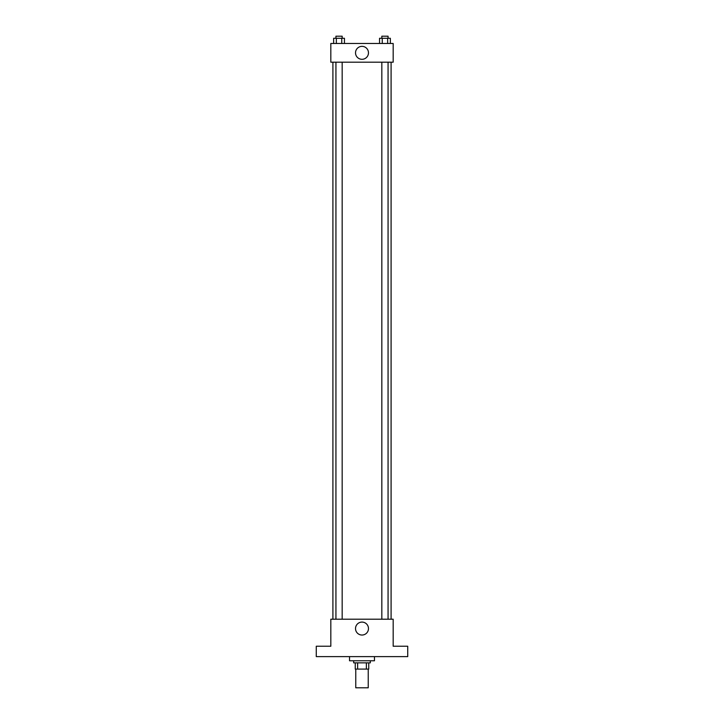 <?xml version="1.0" encoding="UTF-8"?>
<svg xmlns="http://www.w3.org/2000/svg" width="724" height="724" viewBox="0 0 724 724"><rect width="100%" height="100%" fill="white"/><g stroke="black" fill="none" stroke-linecap="round" stroke-linejoin="round"><path stroke-width="1.09" d="M355.765 669.094L355.765 687.8L368.235 687.8L368.235 669.094M366.371 662.858L366.371 669.094L355.249 669.094L355.249 662.858M366.371 669.094L368.751 669.094L368.751 662.858L368.751 669.094M370.317 660.777L370.317 662.858L353.683 662.858L353.683 660.777M357.629 662.858L357.629 669.094M349.529 656.623L349.529 660.777L374.471 660.777L374.471 656.623M407.73 656.623L316.27 656.623L316.27 646.233L330.823 646.233L330.823 619.21L393.177 619.21L393.177 646.233L407.73 646.233L407.73 656.623M368.471 628.568A6.471 6.471 0 0 1 358.76 634.17A6.471 6.471 0 0 1 358.76 622.957A6.471 6.471 0 0 1 368.471 628.568M391.096 62.183L391.096 619.21M381.829 619.21L381.829 62.183M342.171 62.183L342.171 619.21M393.177 62.183L330.823 62.183L330.823 43.476L393.177 43.476L393.177 62.183M368.471 52.825A6.471 6.471 0 0 1 358.76 58.436A6.471 6.471 0 0 1 358.76 47.223A6.471 6.471 0 0 1 368.471 52.825M390.345 43.476L390.345 38.282L379.548 38.282L379.548 43.476M387.648 38.282L387.648 43.476M382.245 38.282L382.245 43.476M381.829 38.282L381.829 36.2L388.064 36.2L388.064 38.282M344.452 43.476L344.452 38.282L333.655 38.282L333.655 43.476M341.755 38.282L341.755 43.476M336.352 38.282L336.352 43.476M335.936 38.282L335.936 36.2L342.171 36.2L342.171 38.282M332.904 62.183L332.904 619.21M388.064 619.21L388.064 62.183M335.936 62.183L335.936 619.21"/></g></svg>
